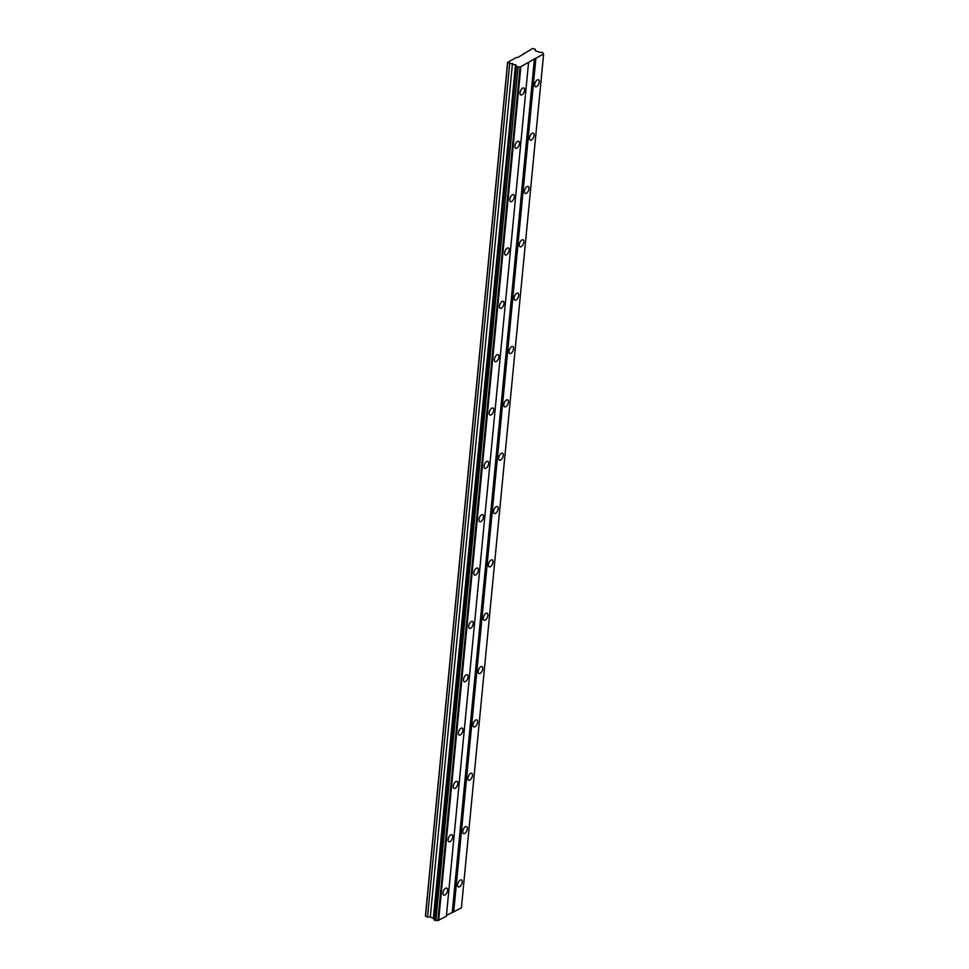 <?xml version="1.0" encoding="UTF-8"?>
<svg xmlns="http://www.w3.org/2000/svg" width="969" height="969" viewBox="0 0 969 969"><rect width="100%" height="100%" fill="white"/><g stroke="black" fill="none" stroke-linecap="round" stroke-linejoin="round"><path stroke-width="1.45" d="M515.738 65.153A1.672 0.799 5.5 0 1 515.908 65.214A1.672 0.799 5.5 0 1 516.562 65.94A1.672 0.799 5.5 0 1 516.307 66.304L434.124 919.811L435.323 920.526L518.064 67.018A1.672 0.799 5.5 0 1 520.062 67.043L543.488 53.985A1.672 0.799 5.5 0 1 542.991 53.343A1.672 0.799 5.5 0 1 543.209 53.004L541.55 52.241A1.672 0.799 5.5 0 1 539.152 52.096L535.239 50.715L535.324 49.322L532.611 48.45L517.858 57.474L516.441 57.462L507.599 62.391L425.415 915.899L427.511 917.122L430.284 916.904L433.555 918.648L515.738 65.153L507.599 62.391M434.209 919.036A1.672 0.799 5.5 0 0 433.724 918.721A1.672 0.799 5.5 0 0 433.555 918.648M524.604 90.178A3.803 1.902 113.6 0 0 523.829 87.961A3.803 1.902 113.6 0 0 521.504 89.124A3.803 1.902 113.6 0 0 520.026 92.721A3.803 1.902 113.6 0 0 520.789 94.938A3.803 1.902 113.6 0 0 523.115 93.775A3.803 1.902 113.6 0 0 524.604 90.178M447.557 890.341A3.803 1.902 113.6 0 0 446.782 888.125A3.803 1.902 113.6 0 0 444.456 889.288A3.803 1.902 113.6 0 0 442.978 892.885A3.803 1.902 113.6 0 0 443.741 895.102A3.803 1.902 113.6 0 0 446.067 893.939A3.803 1.902 113.6 0 0 447.557 890.341M452.693 836.998A3.803 1.902 113.6 0 0 451.917 834.781A3.803 1.902 113.6 0 0 449.592 835.944A3.803 1.902 113.6 0 0 448.114 839.542A3.803 1.902 113.6 0 0 448.877 841.758A3.803 1.902 113.6 0 0 451.203 840.595A3.803 1.902 113.6 0 0 452.693 836.998M457.828 783.655A3.803 1.902 113.6 0 0 457.053 781.438A3.803 1.902 113.6 0 0 454.727 782.601A3.803 1.902 113.6 0 0 453.25 786.198A3.803 1.902 113.6 0 0 454.013 788.415A3.803 1.902 113.6 0 0 456.338 787.252A3.803 1.902 113.6 0 0 457.828 783.655M462.964 730.311A3.803 1.902 113.6 0 0 462.189 728.094A3.803 1.902 113.6 0 0 459.863 729.257A3.803 1.902 113.6 0 0 458.385 732.855A3.803 1.902 113.6 0 0 459.149 735.071A3.803 1.902 113.6 0 0 461.474 733.908A3.803 1.902 113.6 0 0 462.964 730.311M468.1 676.956A3.803 1.902 113.6 0 0 467.337 674.751A3.803 1.902 113.6 0 0 464.999 675.914A3.803 1.902 113.6 0 0 463.521 679.511A3.803 1.902 113.6 0 0 464.284 681.728A3.803 1.902 113.6 0 0 466.61 680.565A3.803 1.902 113.6 0 0 468.1 676.956M473.235 623.612A3.803 1.902 113.6 0 0 472.472 621.408A3.803 1.902 113.6 0 0 470.135 622.57A3.803 1.902 113.6 0 0 468.657 626.168A3.803 1.902 113.6 0 0 469.42 628.384A3.803 1.902 113.6 0 0 471.758 627.222A3.803 1.902 113.6 0 0 473.235 623.612M478.371 570.269A3.803 1.902 113.6 0 0 477.608 568.064A3.803 1.902 113.6 0 0 475.282 569.227A3.803 1.902 113.6 0 0 473.793 572.824A3.803 1.902 113.6 0 0 474.556 575.041A3.803 1.902 113.6 0 0 476.893 573.878A3.803 1.902 113.6 0 0 478.371 570.269M483.507 516.925A3.803 1.902 113.6 0 0 482.744 514.721A3.803 1.902 113.6 0 0 480.418 515.883A3.803 1.902 113.6 0 0 478.928 519.481A3.803 1.902 113.6 0 0 479.691 521.697A3.803 1.902 113.6 0 0 482.029 520.535A3.803 1.902 113.6 0 0 483.507 516.925M488.642 463.582A3.803 1.902 113.6 0 0 487.879 461.377A3.803 1.902 113.6 0 0 485.554 462.54A3.803 1.902 113.6 0 0 484.064 466.137A3.803 1.902 113.6 0 0 484.839 468.354A3.803 1.902 113.6 0 0 487.165 467.191A3.803 1.902 113.6 0 0 488.642 463.582M493.778 410.238A3.803 1.902 113.6 0 0 493.015 408.034A3.803 1.902 113.6 0 0 490.689 409.184A3.803 1.902 113.6 0 0 489.2 412.794A3.803 1.902 113.6 0 0 489.975 414.998A3.803 1.902 113.6 0 0 492.3 413.848A3.803 1.902 113.6 0 0 493.778 410.238M498.914 356.895A3.803 1.902 113.6 0 0 498.151 354.678A3.803 1.902 113.6 0 0 495.825 355.841A3.803 1.902 113.6 0 0 494.335 359.451A3.803 1.902 113.6 0 0 495.111 361.655A3.803 1.902 113.6 0 0 497.436 360.492A3.803 1.902 113.6 0 0 498.914 356.895M504.05 303.551A3.803 1.902 113.6 0 0 503.286 301.335A3.803 1.902 113.6 0 0 500.961 302.498A3.803 1.902 113.6 0 0 499.471 306.107A3.803 1.902 113.6 0 0 500.246 308.312A3.803 1.902 113.6 0 0 502.572 307.149A3.803 1.902 113.6 0 0 504.05 303.551M509.185 250.208A3.803 1.902 113.6 0 0 508.422 247.991A3.803 1.902 113.6 0 0 506.097 249.154A3.803 1.902 113.6 0 0 504.619 252.764A3.803 1.902 113.6 0 0 505.382 254.968A3.803 1.902 113.6 0 0 507.708 253.805A3.803 1.902 113.6 0 0 509.185 250.208M514.321 196.864A3.803 1.902 113.6 0 0 513.558 194.648A3.803 1.902 113.6 0 0 511.232 195.811A3.803 1.902 113.6 0 0 509.755 199.42A3.803 1.902 113.6 0 0 510.518 201.625A3.803 1.902 113.6 0 0 512.843 200.462A3.803 1.902 113.6 0 0 514.321 196.864M519.457 143.521A3.803 1.902 113.6 0 0 518.694 141.304A3.803 1.902 113.6 0 0 516.368 142.467A3.803 1.902 113.6 0 0 514.89 146.077A3.803 1.902 113.6 0 0 515.653 148.281A3.803 1.902 113.6 0 0 517.979 147.118A3.803 1.902 113.6 0 0 519.457 143.521M539.248 82.014A3.803 1.902 113.6 0 0 538.473 79.797A3.803 1.902 113.6 0 0 536.148 80.96A3.803 1.902 113.6 0 0 534.67 84.569A3.803 1.902 113.6 0 0 535.433 86.774A3.803 1.902 113.6 0 0 537.759 85.611A3.803 1.902 113.6 0 0 539.248 82.014M462.201 882.178A3.803 1.902 113.6 0 0 461.426 879.961A3.803 1.902 113.6 0 0 459.1 881.124A3.803 1.902 113.6 0 0 457.622 884.721A3.803 1.902 113.6 0 0 458.385 886.938A3.803 1.902 113.6 0 0 460.711 885.775A3.803 1.902 113.6 0 0 462.201 882.178M467.337 828.834A3.803 1.902 113.6 0 0 466.561 826.618A3.803 1.902 113.6 0 0 464.236 827.78A3.803 1.902 113.6 0 0 462.758 831.378A3.803 1.902 113.6 0 0 463.521 833.594A3.803 1.902 113.6 0 0 465.847 832.432A3.803 1.902 113.6 0 0 467.337 828.834M472.472 775.491A3.803 1.902 113.6 0 0 471.697 773.274A3.803 1.902 113.6 0 0 469.371 774.437A3.803 1.902 113.6 0 0 467.894 778.034A3.803 1.902 113.6 0 0 468.657 780.251A3.803 1.902 113.6 0 0 470.982 779.088A3.803 1.902 113.6 0 0 472.472 775.491M477.608 722.147A3.803 1.902 113.6 0 0 476.833 719.931A3.803 1.902 113.6 0 0 474.507 721.093A3.803 1.902 113.6 0 0 473.029 724.691A3.803 1.902 113.6 0 0 473.793 726.907A3.803 1.902 113.6 0 0 476.118 725.745A3.803 1.902 113.6 0 0 477.608 722.147M482.744 668.804A3.803 1.902 113.6 0 0 481.981 666.587A3.803 1.902 113.6 0 0 479.643 667.75A3.803 1.902 113.6 0 0 478.165 671.347A3.803 1.902 113.6 0 0 478.928 673.564A3.803 1.902 113.6 0 0 481.254 672.401A3.803 1.902 113.6 0 0 482.744 668.804M487.879 615.46A3.803 1.902 113.6 0 0 487.116 613.244A3.803 1.902 113.6 0 0 484.779 614.407A3.803 1.902 113.6 0 0 483.301 618.004A3.803 1.902 113.6 0 0 484.064 620.221A3.803 1.902 113.6 0 0 486.402 619.058A3.803 1.902 113.6 0 0 487.879 615.46M493.015 562.105A3.803 1.902 113.6 0 0 492.252 559.9A3.803 1.902 113.6 0 0 489.926 561.063A3.803 1.902 113.6 0 0 488.437 564.661A3.803 1.902 113.6 0 0 489.2 566.877A3.803 1.902 113.6 0 0 491.537 565.714A3.803 1.902 113.6 0 0 493.015 562.105M498.151 508.761A3.803 1.902 113.6 0 0 497.388 506.557A3.803 1.902 113.6 0 0 495.062 507.72A3.803 1.902 113.6 0 0 493.572 511.317A3.803 1.902 113.6 0 0 494.335 513.534A3.803 1.902 113.6 0 0 496.673 512.371A3.803 1.902 113.6 0 0 498.151 508.761M503.286 455.418A3.803 1.902 113.6 0 0 502.523 453.213A3.803 1.902 113.6 0 0 500.198 454.376A3.803 1.902 113.6 0 0 498.708 457.974A3.803 1.902 113.6 0 0 499.483 460.19A3.803 1.902 113.6 0 0 501.809 459.027A3.803 1.902 113.6 0 0 503.286 455.418M508.422 402.074A3.803 1.902 113.6 0 0 507.659 399.87A3.803 1.902 113.6 0 0 505.333 401.033A3.803 1.902 113.6 0 0 503.844 404.63A3.803 1.902 113.6 0 0 504.619 406.847A3.803 1.902 113.6 0 0 506.944 405.684A3.803 1.902 113.6 0 0 508.422 402.074M513.558 348.731A3.803 1.902 113.6 0 0 512.795 346.527A3.803 1.902 113.6 0 0 510.469 347.689A3.803 1.902 113.6 0 0 508.979 351.287A3.803 1.902 113.6 0 0 509.755 353.503A3.803 1.902 113.6 0 0 512.08 352.341A3.803 1.902 113.6 0 0 513.558 348.731M518.694 295.388A3.803 1.902 113.6 0 0 517.931 293.183A3.803 1.902 113.6 0 0 515.605 294.334A3.803 1.902 113.6 0 0 514.115 297.943A3.803 1.902 113.6 0 0 514.89 300.148A3.803 1.902 113.6 0 0 517.216 298.997A3.803 1.902 113.6 0 0 518.694 295.388M523.829 242.044A3.803 1.902 113.6 0 0 523.066 239.827A3.803 1.902 113.6 0 0 520.741 240.99A3.803 1.902 113.6 0 0 519.263 244.6A3.803 1.902 113.6 0 0 520.026 246.804A3.803 1.902 113.6 0 0 522.352 245.642A3.803 1.902 113.6 0 0 523.829 242.044M528.965 188.701A3.803 1.902 113.6 0 0 528.202 186.484A3.803 1.902 113.6 0 0 525.876 187.647A3.803 1.902 113.6 0 0 524.399 191.256A3.803 1.902 113.6 0 0 525.162 193.461A3.803 1.902 113.6 0 0 527.487 192.298A3.803 1.902 113.6 0 0 528.965 188.701M534.101 135.357A3.803 1.902 113.6 0 0 533.338 133.141A3.803 1.902 113.6 0 0 531.012 134.303A3.803 1.902 113.6 0 0 529.534 137.913A3.803 1.902 113.6 0 0 530.297 140.117A3.803 1.902 113.6 0 0 532.623 138.955A3.803 1.902 113.6 0 0 534.101 135.357M516.307 66.304L517.507 67.018M528.541 62.743L446.358 916.25L437.879 920.538A1.672 0.799 5.5 0 0 435.88 920.526L435.323 920.526M543.585 54.349L461.401 907.856L446.443 915.402M507.695 62.743L425.512 916.25M520.062 67.043L437.879 920.538M435.88 920.526L518.064 67.018M438.63 920.55L520.813 67.043M534.44 58.649L452.257 912.156M453.674 912.168L535.857 58.661M543.209 53.004L543.137 53.719M523.769 53.38L523.684 54.228M509.694 63.615L427.511 917.122M512.468 63.409L430.284 916.904M515.52 64.741L433.349 918.249M516.441 66.558L434.257 920.053"/></g></svg>
